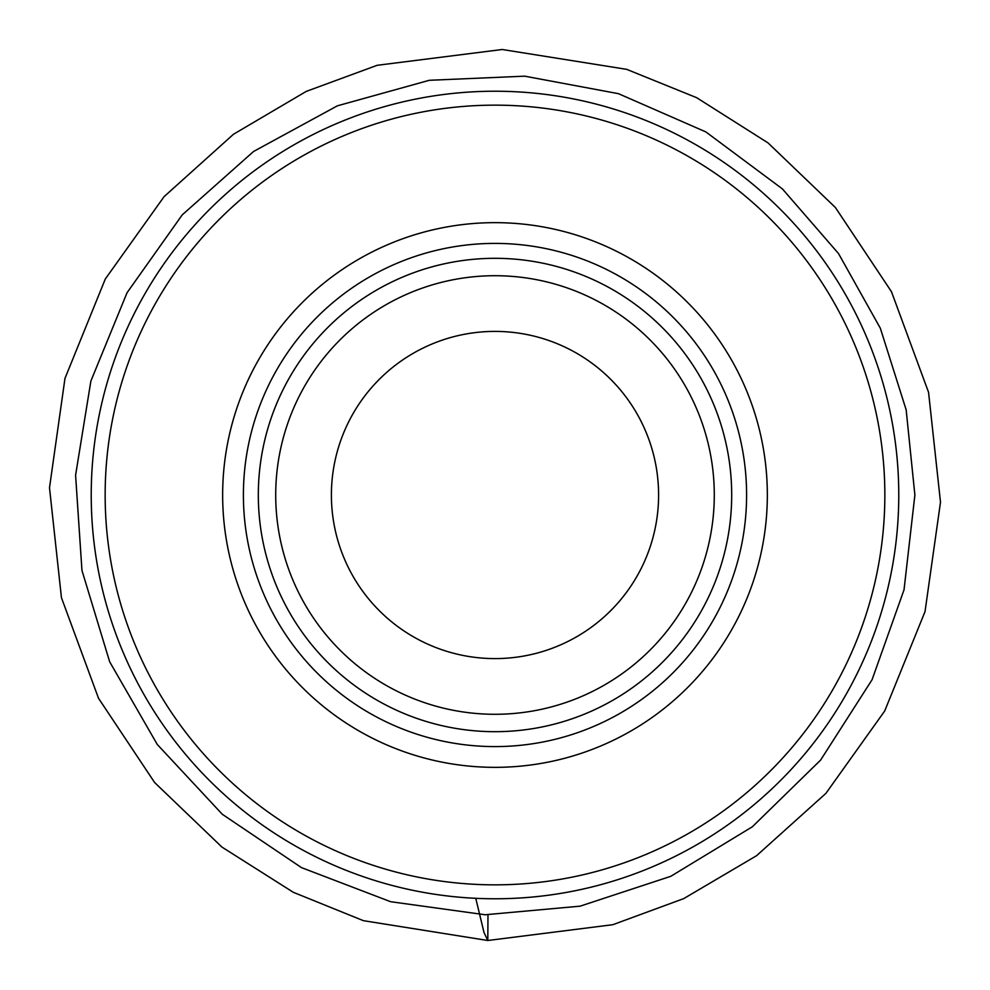 <?xml version="1.0" encoding="UTF-8"?>
<svg xmlns="http://www.w3.org/2000/svg" width="990" height="990" viewBox="0 0 990 990"><rect width="100%" height="100%" fill="white"/><g stroke="black" fill="none" stroke-linecap="round" stroke-linejoin="round"><path stroke-width="1.49" d="M731.697 495A236.697 236.697 0 0 1 376.658 699.98A236.697 236.697 0 0 1 376.658 290.021A236.697 236.697 0 0 1 731.697 495M767.337 495A272.337 272.337 0 0 1 358.825 730.855A272.337 272.337 0 0 1 358.825 259.145A272.337 272.337 0 0 1 767.337 495M884.85 495A389.85 389.85 0 0 1 300.069 832.615A389.85 389.85 0 0 1 300.069 157.385A389.85 389.85 0 0 1 884.85 495M898.771 495A403.772 403.772 0 0 1 293.114 844.68A403.772 403.772 0 0 1 293.114 145.32A403.772 403.772 0 0 1 898.771 495M658.598 495A163.597 163.597 0 0 1 413.201 636.681A163.597 163.597 0 0 1 413.201 353.319A163.597 163.597 0 0 1 658.598 495M714.285 495A219.285 219.285 0 0 1 385.357 684.907A219.285 219.285 0 0 1 385.357 305.093A219.285 219.285 0 0 1 714.285 495A219.285 219.285 0 0 1 385.357 684.907A219.285 219.285 0 0 1 385.357 305.093A219.285 219.285 0 0 1 714.285 495M487.798 940.5L612.835 924.697L683.756 898.598L756.546 855.719L825.92 793.349L884.701 710.993L925.019 611.634L940.5 502.202L928.558 392.312L891.47 291.704L835.387 207.492L768.054 142.919L696.688 97.701L626.645 69.337L502.202 49.5L377.165 65.303L306.244 91.402L233.454 134.281L164.08 196.651L105.299 279.007L64.981 378.366L49.5 487.798L61.442 597.688L98.53 698.297L154.613 782.508L221.946 847.081L293.312 892.299L363.355 920.663L487.798 940.5L484.011 932.518L475.757 898.314L484.011 932.518L487.798 940.5L612.835 924.697L683.756 898.598L756.546 855.719L825.92 793.349L884.701 710.993L925.019 611.634L940.5 502.202L928.558 392.312L891.47 291.704L835.387 207.492L768.054 142.919L696.688 97.701L626.645 69.337L502.202 49.5L377.165 65.303L306.244 91.402L233.454 134.281L164.08 196.651L105.299 279.007L64.981 378.366L49.5 487.798L61.442 597.688L98.53 698.297L154.613 782.508L221.946 847.081L293.312 892.299L363.355 920.663L487.798 940.5L487.983 914.822L487.798 940.5M746.596 495A251.596 251.596 0 0 1 369.196 712.887A251.596 251.596 0 0 1 369.196 277.113A251.596 251.596 0 0 1 746.596 495M914.884 495L904.031 589.805L872.066 679.722L820.611 760.085L752.351 826.774L670.787 876.311L580.14 906.159L485.112 914.76L390.58 901.692L301.443 867.599L222.304 814.275L157.262 744.455L109.655 661.753L81.96 570.438L75.587 475.225L90.882 381.026L127.054 292.718L182.234 214.867L253.564 151.482L337.367 105.831L429.314 80.289L524.663 76.168L618.465 93.679L705.882 131.93L782.422 188.917L838.518 253.564L880.345 328.247L906.159 409.848L914.884 495"/></g></svg>
